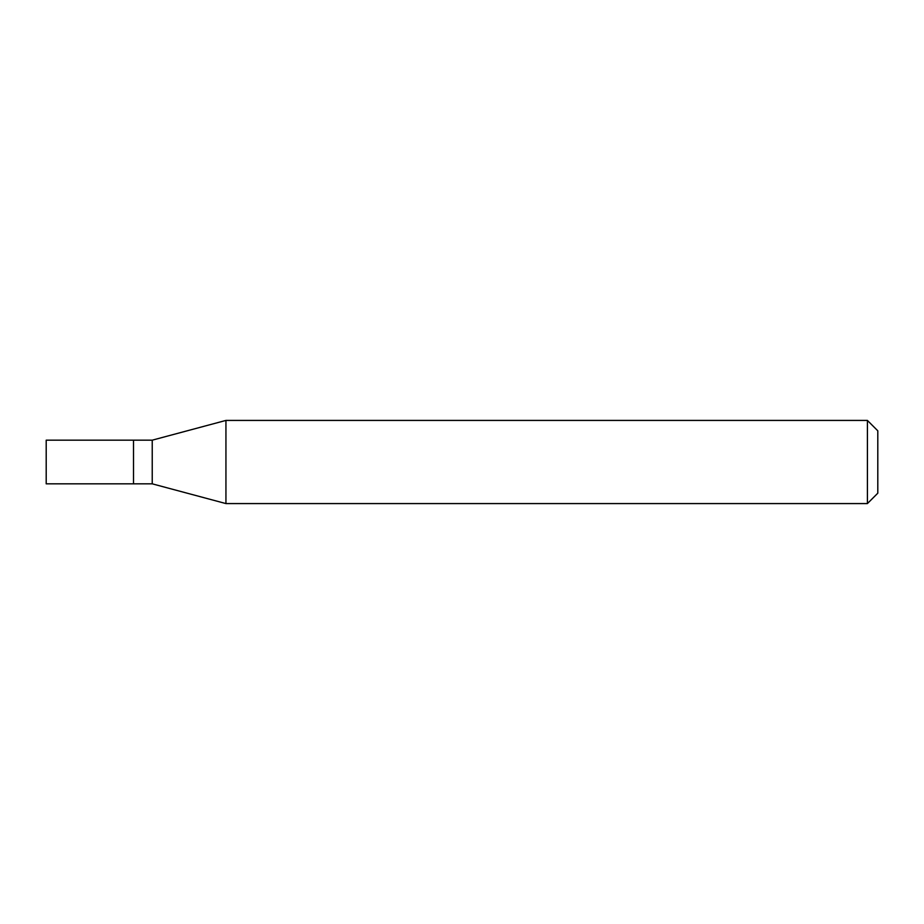 <?xml version="1.0" encoding="UTF-8"?>
<svg xmlns="http://www.w3.org/2000/svg" width="924" height="924" viewBox="0 0 924 924"><rect width="100%" height="100%" fill="white"/><g stroke="black" fill="none" stroke-linecap="round" stroke-linejoin="round"><path stroke-width="1.39" d="M133.518 440.171L46.2 440.171L46.2 483.829L133.518 483.829L133.518 440.171L133.518 483.829L152.229 483.829L152.229 440.171L133.518 440.171M152.229 440.171L225.941 420.42L225.941 503.58L152.229 483.829M225.941 503.58L867.405 503.58L867.405 420.42L225.941 420.42M867.405 420.42L877.8 430.815L877.8 493.185L867.405 503.58"/></g></svg>
